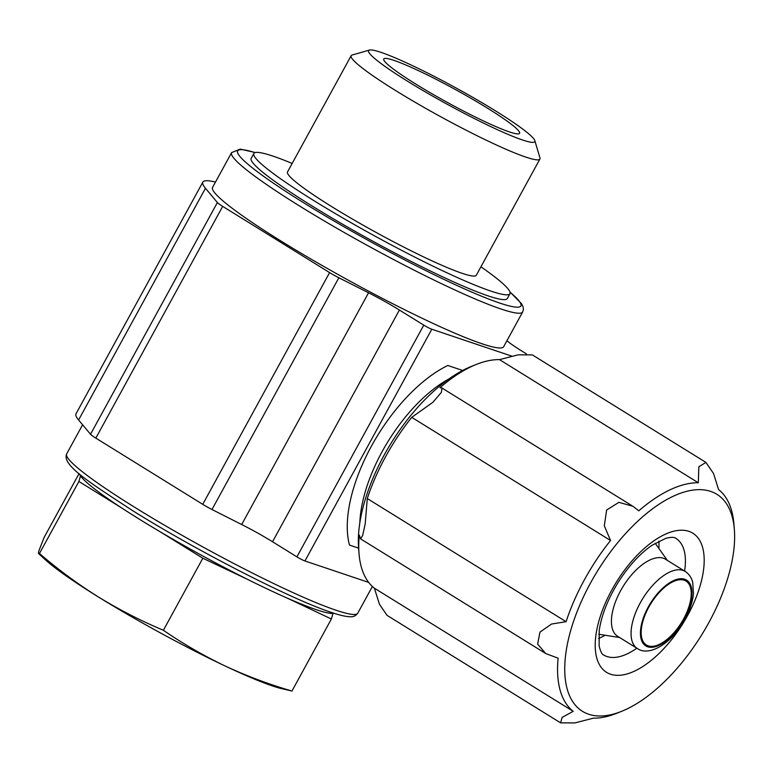 <?xml version="1.0" encoding="UTF-8"?>
<svg xmlns="http://www.w3.org/2000/svg" width="773" height="773" viewBox="0 0 773 773"><rect width="100%" height="100%" fill="white"/><g stroke="black" fill="none" stroke-linecap="round" stroke-linejoin="round"><path stroke-width="1.16" d="M331.385 618.999L332.989 613.443A146.01 14.291 -151.3 0 1 316.428 609.733A146.01 14.291 -151.3 0 1 286.706 597.877L331.385 618.999L291.943 691.033L280.01 688.241A143.797 14.069 -151.3 0 1 224.817 665.853C246.307 675.863 268.675 684.26 291.943 691.033M202.826 558.222L247.495 579.344A146.01 14.291 -151.3 0 1 159.76 531.544L202.826 558.222L163.383 630.266C182.979 643.745 203.454 655.61 224.817 665.853A143.797 14.069 -151.3 0 1 98.567 597.085C119.293 609.762 140.899 620.816 163.383 630.266M78.894 481.463L121.96 508.132A146.01 14.291 -151.3 0 1 80.498 475.907L78.894 481.463L39.452 553.507C58.101 569.527 77.812 584.059 98.567 597.085A143.797 14.069 -151.3 0 1 45.356 559.778L38.65 553.603L39.452 553.507C38.389 554.193 38.206 553.255 38.921 550.714L44.08 537.515L79.068 473.598M522.403 139.952A94.75 9.276 -151.3 0 1 422.85 90.46A94.75 9.276 -151.3 0 1 369.407 50.071A94.75 9.276 -151.3 0 1 456.128 88.016A94.75 9.276 -151.3 0 1 534.819 140.628A94.75 9.276 -151.3 0 1 522.403 139.952M509.465 131.941A77.426 7.575 -151.3 0 1 433.141 94.422A77.426 7.575 -151.3 0 1 383.669 59.405A77.426 7.575 -151.3 0 1 455.316 89.504A77.426 7.575 -151.3 0 1 519.272 133.642A77.426 7.575 -151.3 0 1 509.465 131.941M534.819 140.628L539.96 157.876A107.602 10.532 -151.3 0 1 539.921 159.035A107.602 10.532 -151.3 0 1 525.853 157.112A107.602 10.532 -151.3 0 1 417.207 103.485A107.602 10.532 -151.3 0 1 351.155 55.695A107.602 10.532 -151.3 0 1 352.111 55.038L369.407 50.071M539.921 159.035L476.284 275.275A107.602 10.532 -151.3 0 1 462.215 273.342A107.602 10.532 -151.3 0 1 353.57 219.716A107.602 10.532 -151.3 0 1 287.517 171.925L351.155 55.695M480.922 266.801A146.01 14.291 -151.3 0 1 509.967 293.711A146.01 14.291 -151.3 0 1 490.874 291.102A146.01 14.291 -151.3 0 1 343.454 218.334A146.01 14.291 -151.3 0 1 253.834 153.489A146.01 14.291 -151.3 0 1 292.155 163.451M509.967 293.711L507.32 298.542A146.01 14.291 -151.3 0 1 488.236 295.924A146.01 14.291 -151.3 0 1 340.816 223.165A146.01 14.291 -151.3 0 1 251.186 158.31L253.834 153.489M231.61 152.61L212.575 187.375A165.915 16.233 28.7 0 0 314.427 261.061A165.915 16.233 28.7 0 0 481.946 343.753A165.915 16.233 28.7 0 0 503.638 346.729L522.674 311.963A165.915 16.233 -151.3 0 1 500.981 308.997A165.915 16.233 -151.3 0 1 333.453 226.305A165.915 16.233 -151.3 0 1 231.61 152.61L240.229 149.121L255.293 152.542M215.474 182.09A176.978 17.325 28.7 0 0 202.874 182.061L76.005 413.797A176.978 17.325 28.7 0 0 78.595 419.99L90.518 434.271A13.276 1.295 28.7 0 0 95.823 438.117L202.739 504.334A13.276 1.295 28.7 0 0 211.986 509.504L241.688 524.529A44.245 4.329 28.7 0 1 272.531 541.757L296.909 556.869A6.638 0.647 28.7 0 0 304.939 560.966L368.692 582.407M202.874 182.061A176.978 17.325 28.7 0 0 205.473 188.254L217.387 202.536A13.276 1.295 28.7 0 0 222.692 206.381L329.607 272.598A13.276 1.295 28.7 0 0 338.864 277.768L368.557 292.793L241.688 524.529M511.842 356.15L431.807 329.23A6.638 0.647 28.7 0 1 423.788 325.133L399.399 310.031A44.245 4.329 28.7 0 0 368.557 292.793M526.452 353.908L522.335 351.367A44.245 4.329 28.7 0 1 506.924 340.729M80.498 475.907A146.01 14.291 -151.3 0 1 79.387 473.859M159.76 531.544A146.01 14.291 -151.3 0 1 121.96 508.132M286.706 597.877A146.01 14.291 -151.3 0 1 247.495 579.344M334.052 613.289A146.01 14.291 -151.3 0 1 332.989 613.443M683.612 618.893A37.606 18.001 -58.2 0 1 646.392 645.001A37.606 18.001 -58.2 0 1 650.895 603.549A37.606 18.001 -58.2 0 1 685.999 581.064A37.606 18.001 -58.2 0 1 683.612 618.893M637.367 648.518L617.733 636.363A45.346 21.712 -58.2 0 1 623.154 586.378A45.346 21.712 -58.2 0 1 665.495 559.246L685.12 571.411A45.346 21.712 -58.2 0 0 642.788 598.534A45.346 21.712 -58.2 0 0 637.367 648.518C649.465 657.185 672.529 642.711 684.994 619.183C689.796 610.332 692.618 601.838 693.458 593.703L692.705 582.214C691.333 577.305 688.811 573.701 685.12 571.411M605.104 635.251A68.575 32.824 -58.2 0 1 598.582 638.488M658.867 541.158A68.575 32.824 -58.2 0 1 658.876 548.434M708.802 622.68A127.642 61.106 -58.2 0 1 621.666 711.315A127.642 61.106 -58.2 0 1 566.377 649.735A127.642 61.106 -58.2 0 1 654.596 507.32A127.642 61.106 -58.2 0 1 734.35 529.379A127.642 61.106 -58.2 0 1 708.802 622.68M734.35 529.379L733.925 524.104A132.734 63.541 -58.2 0 0 718.59 489.58L713.518 473.482L705.913 462.409L698.85 466.776L698.319 482.767L499.513 359.629A132.734 63.541 121.8 0 0 476.216 364.479A132.734 63.541 121.8 0 0 439.982 387.679L441.982 388.007L441.393 392.384L432.851 402.318L411.738 417.352A132.734 63.541 121.8 0 0 367.281 498.556L365.204 523.823L362.585 535.679L360.576 538.868L359.3 535.042A132.734 63.541 121.8 0 0 359.039 553.671A132.734 63.541 121.8 0 0 374.383 588.195L379.446 604.264L387.051 615.366L560.609 722.861L574.841 722.929L593.451 718.146A132.734 63.541 -58.2 0 0 616.748 713.286L621.666 711.315M560.609 722.861L562.106 717.421L573.189 711.324A132.734 63.541 -58.2 0 1 558.106 658.181L545.69 653.533L537.621 644.093L539.989 632.101L551.603 624.024L566.087 621.695A132.734 63.541 -58.2 0 1 610.544 540.491L604.293 525.746L606.66 509.996L618.883 502.344L632.923 506.267L638.788 510.818A132.734 63.541 -58.2 0 1 698.319 482.767M359.039 553.671L358.614 548.386A127.642 61.106 -58.2 0 1 366.537 495.387A127.642 61.106 -58.2 0 1 471.308 366.45L476.216 364.479M499.513 359.629L518.152 354.826L532.355 354.904L705.913 462.399M573.189 711.324L374.383 588.195M566.087 621.695L367.281 498.556M610.544 540.491L411.738 417.352M359.832 522.857A110.607 52.95 -58.2 0 1 448.987 378.905M358.595 548.144L349.483 545.071A119.457 57.183 -58.2 0 1 447.809 365.484L462.65 370.47M510.025 292.165A161.489 15.808 -151.3 0 1 499.793 303.084A161.489 15.808 -151.3 0 1 307.528 205.164A161.489 15.808 -151.3 0 1 255.109 152.6M205.473 188.254L78.595 419.99M217.387 202.536L90.518 434.271M222.692 206.381L95.823 438.117M329.607 272.598L202.739 504.334M338.864 277.768L211.986 509.504M399.399 310.031L272.531 541.757M423.788 325.133L296.909 556.869M431.807 329.23L304.939 560.966M336.052 610.245A165.915 16.233 -151.3 0 1 168.524 527.563A165.915 16.233 -151.3 0 1 66.681 453.867C61.83 464.94 87.736 481.376 132.55 510.576C196.187 550.521 291.943 599.626 331.337 612.4C339.685 615.25 346.014 616.699 350.333 616.748C353.261 617.038 355.735 615.868 357.744 613.221A165.915 16.233 -151.3 0 1 336.052 610.245M684.124 619.057A38.718 18.533 -58.2 0 1 641.213 639.281A38.718 18.533 -58.2 0 1 673.254 580.755A38.718 18.533 -58.2 0 1 684.124 619.057M636.836 648.189A68.575 32.824 -58.2 0 1 603.665 654.973C602.08 654.654 600.563 651.658 599.123 645.957L599.201 630.642C601.365 615.617 607.646 599.587 618.042 582.562C628.497 566.165 639.812 553.739 651.987 545.294L665.901 538.288C671.244 537.042 674.568 537.071 675.892 538.366A68.575 32.824 -58.2 0 1 684.588 571.083M687.593 615.55A81.851 39.181 -58.2 0 1 596.853 658.306A81.851 39.181 -58.2 0 1 664.606 534.549A81.851 39.181 -58.2 0 1 687.593 615.55M509.967 291.972L521.649 303.818L523.128 306.978L523.398 309.587L522.674 311.963M82.605 424.783L66.681 453.867M372.383 586.475L357.744 613.221M667.341 560.396L655.185 543.226M619.579 637.503L598.795 634.266M545.042 653.117L360.662 538.907M632.043 505.745L442.166 388.143"/></g></svg>
